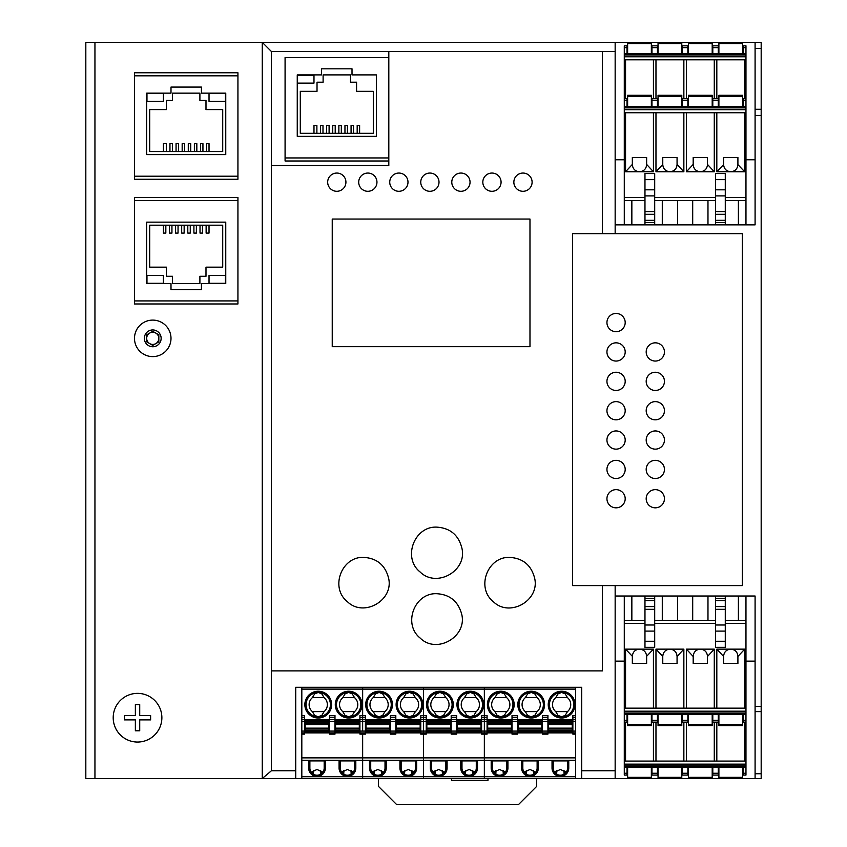 <?xml version="1.0" encoding="UTF-8"?>
<svg xmlns="http://www.w3.org/2000/svg" width="847" height="847" viewBox="0 0 847 847"><rect width="100%" height="100%" fill="white"/><g stroke="black" fill="none" stroke-linecap="round" stroke-linejoin="round"><path stroke-width="1.27" d="M755.09 778.552L761.178 778.552L761.178 773.745L755.09 773.745L755.09 778.552L651.354 778.552L651.354 767.17M651.354 778.552L615.155 778.552L615.155 585.595L615.155 596.023L755.09 596.023L755.09 773.745M755.09 48.438L761.178 48.438L761.178 42.35L755.09 42.35L755.09 224.879L615.155 224.879L615.155 233.55L615.155 42.35L718.891 42.35L718.891 53.732M761.178 48.438L761.178 109.274L755.09 109.274M755.09 711.618L761.178 711.618L761.178 109.274M615.155 661.126L624.281 661.126M745.963 661.126L755.09 661.126M718.891 42.35L755.09 42.35M615.155 159.776L624.281 159.776M745.963 159.776L755.09 159.776M761.178 711.618L761.178 773.745M742.618 42.35L742.618 53.732M743.232 106.658L743.232 98.75L745.963 98.75L745.963 59.809L624.281 59.809L624.281 56.77L745.963 56.77L745.963 45.823L743.232 45.823L743.232 53.732M745.963 59.809L745.963 56.77M712.2 42.35L712.2 53.732M688.473 42.35L688.473 53.732M624.281 47.644L627.024 47.644L627.024 45.823L624.281 45.823L624.281 54.949L745.963 54.949M624.281 54.949L624.281 56.77M716.816 98.75L716.816 59.809M627.024 47.644L627.024 53.732L624.281 53.732L745.963 53.732M712.803 53.732L712.803 45.823L718.288 45.823L718.288 53.732M744.693 98.75L744.693 59.809M714.275 98.75L714.275 59.809M686.398 98.75L686.398 59.809M683.857 98.75L683.857 59.809M655.97 98.75L655.97 59.809M653.429 98.75L653.429 59.809M625.552 98.75L625.552 59.809M745.963 98.75L745.963 106.658L624.281 106.658L624.281 59.809M661.549 54.949L678.278 54.949L661.549 54.949M647.86 54.949L631.131 54.949L647.86 54.949M682.386 53.732L682.386 45.823L687.859 45.823L687.859 53.732M681.782 42.35L681.782 53.732M658.045 42.35L658.045 53.732M651.968 47.644L651.968 45.823L657.441 45.823L657.441 53.732L651.968 53.732L651.968 47.644L657.441 47.644M651.354 42.35L651.354 53.732M627.627 42.35L627.627 53.732M716.816 112.746L716.816 171.761L730.76 171.761C735.09 171.327 737.472 168.945 737.906 164.614L744.693 171.761L744.693 112.746M716.816 171.761L723.603 164.614C724.037 168.945 726.419 171.327 730.76 171.761L744.693 171.761M737.906 164.424L737.906 157.468L723.603 157.468L723.603 164.424M718.891 96.505L742.618 96.505L742.618 95.288L718.891 95.288L718.891 106.658M742.618 96.505L742.618 106.658M725.276 197.499L745.963 197.499L745.963 112.746L624.281 112.746L624.281 109.708L745.963 109.708L745.963 106.658M624.281 112.746L624.281 224.879M644.969 200.538L624.281 200.538M654.699 200.538L692.698 200.538L692.698 224.879M707.976 224.879L707.976 200.538L692.698 200.538M707.976 200.538L715.546 200.538M745.963 197.499L745.963 200.538L725.276 200.538M738.393 200.538L738.393 224.879M745.963 112.746L745.963 109.708M745.963 224.879L745.963 200.538M688.473 106.658L688.473 95.288L712.2 95.288L712.2 106.658M624.281 106.658L624.281 107.876L745.963 107.876M624.281 107.876L624.281 109.708M686.398 112.746L686.398 171.761L700.331 171.761C696.001 171.327 693.619 168.945 693.185 164.614L693.185 157.468L707.489 157.468L707.489 164.614C707.054 168.945 704.672 171.327 700.331 171.761L714.275 171.761L714.275 112.746M707.489 164.424L714.275 171.761M677.547 224.879L677.547 200.538M712.803 106.658L712.803 98.75L718.288 98.75L718.288 106.658M655.97 112.746L655.97 171.761L683.857 171.761L683.857 112.746M625.552 112.746L625.552 171.761L653.429 171.761L653.429 112.746M624.281 197.499L644.969 197.499M654.699 197.499L715.546 197.499M624.281 98.75L627.024 98.75L627.024 106.658M686.398 171.761L693.185 164.424M662.28 200.538L662.28 224.879M677.06 164.424L677.06 164.614C676.626 168.945 674.244 171.327 669.913 171.761C665.583 171.327 663.201 168.945 662.767 164.614L662.767 157.468L677.06 157.468L677.06 164.424L683.857 171.761M682.386 106.658L682.386 98.75L687.859 98.75L687.859 106.658M658.045 106.658L658.045 95.288L681.782 95.288L681.782 106.658M631.851 224.879L631.851 200.538M646.642 164.424L646.642 164.614C646.208 168.945 643.826 171.327 639.496 171.761C635.155 171.327 632.773 168.945 632.338 164.614L632.338 157.468L646.642 157.468L646.642 164.424L653.429 171.761M655.97 171.761L662.767 164.424M651.968 106.658L651.968 98.75L657.441 98.75L657.441 106.658M627.627 106.658L627.627 95.288L651.354 95.288L651.354 106.658M625.552 171.761L632.338 164.424M725.276 224.879L725.276 220.305L715.546 220.305L715.546 173.561L725.276 173.561L725.276 179.649L715.546 179.649M715.546 220.305L715.546 224.879M725.276 220.305L725.276 179.649M644.969 179.649L644.969 173.561L654.699 173.561L654.699 179.649L644.969 179.649L644.969 224.879M654.699 224.879L654.699 179.649M627.627 778.552L627.627 767.17M627.024 714.233L627.024 722.152L624.281 722.152L624.281 761.082L745.963 761.082L745.963 764.132L624.281 764.132L624.281 775.079L627.024 775.079L627.024 767.17M624.281 761.082L624.281 764.132M658.045 778.552L658.045 767.17M681.782 778.552L681.782 767.17M745.963 773.258L743.232 773.258L743.232 775.079L745.963 775.079L745.963 765.953L624.281 765.953M745.963 765.953L745.963 764.132M653.429 722.152L653.429 761.082M745.963 767.17L624.281 767.17M657.441 767.17L657.441 775.079L651.968 775.079L651.968 767.17M625.552 722.152L625.552 761.082M655.97 722.152L655.97 761.082M683.857 722.152L683.857 761.082M686.398 722.152L686.398 761.082M714.275 722.152L714.275 761.082M716.816 722.152L716.816 761.082M744.693 722.152L744.693 761.082M624.281 722.152L624.281 714.233L745.963 714.233L745.963 761.082M743.232 773.258L743.232 767.17M687.859 767.17L687.859 775.079L682.386 775.079L682.386 767.17M688.473 778.552L688.473 767.17M712.2 778.552L712.2 767.17M718.288 767.17L718.288 775.079L712.803 775.079L712.803 767.17M718.891 778.552L718.891 767.17M742.618 778.552L742.618 767.17M653.429 708.156L653.429 649.141L639.496 649.141C635.155 649.564 632.773 651.946 632.338 656.287L625.552 649.141L625.552 708.156M653.429 649.141L646.642 656.287C646.208 651.946 643.826 649.564 639.496 649.141L625.552 649.141M632.338 656.478L632.338 663.434L646.642 663.434L646.642 656.478M651.354 724.397L627.627 724.397L627.627 725.614L651.354 725.614L651.354 714.233M627.627 724.397L627.627 714.233M644.969 623.403L624.281 623.403L624.281 708.156L745.963 708.156L745.963 711.194L624.281 711.194L624.281 714.233M745.963 708.156L745.963 596.023M725.276 620.353L745.963 620.353M715.546 620.353L677.547 620.353L677.547 596.023M662.28 596.023L662.28 620.353L677.547 620.353M662.28 620.353L654.699 620.353M624.281 623.403L624.281 620.353L644.969 620.353M631.851 620.353L631.851 596.023M624.281 708.156L624.281 711.194M624.281 596.023L624.281 620.353M681.782 714.233L681.782 725.614L658.045 725.614L658.045 714.233M745.963 714.233L745.963 713.026L624.281 713.026M745.963 713.026L745.963 711.194M683.857 708.156L683.857 649.141L669.913 649.141C674.244 649.564 676.626 651.946 677.06 656.287L677.06 663.434L662.767 663.434L662.767 656.287C663.201 651.946 665.583 649.564 669.913 649.141L655.97 649.141L655.97 708.156M662.767 656.478L655.97 649.141M692.698 596.023L692.698 620.353M657.441 714.233L657.441 722.152L651.968 722.152L651.968 714.233M714.275 708.156L714.275 649.141L686.398 649.141L686.398 708.156M744.693 708.156L744.693 649.141L716.816 649.141L716.816 708.156M745.963 623.403L725.276 623.403M715.546 623.403L654.699 623.403M745.963 722.152L743.232 722.152L743.232 714.233M683.857 649.141L677.06 656.478M707.976 620.353L707.976 596.023M693.185 656.478L693.185 656.287C693.619 651.946 696.001 649.564 700.331 649.141C704.672 649.564 707.054 651.946 707.489 656.287L707.489 663.434L693.185 663.434L693.185 656.478L686.398 649.141M687.859 714.233L687.859 722.152L682.386 722.152L682.386 714.233M712.2 714.233L712.2 725.614L688.473 725.614L688.473 714.233M738.393 596.023L738.393 620.353M723.603 656.478L723.603 656.287C724.037 651.946 726.419 649.564 730.76 649.141C735.09 649.564 737.472 651.946 737.906 656.287L737.906 663.434L723.603 663.434L723.603 656.478L716.816 649.141M714.275 649.141L707.489 656.478M718.288 714.233L718.288 722.152L712.803 722.152L712.803 714.233M742.618 714.233L742.618 725.614L718.891 725.614L718.891 714.233M744.693 649.141L737.906 656.478M644.969 596.023L644.969 600.587L654.699 600.587L654.699 647.33L644.969 647.33L644.969 641.253L654.699 641.253M654.699 600.587L654.699 596.023M644.969 600.587L644.969 641.253M725.276 641.253L725.276 647.33L715.546 647.33L715.546 641.253L725.276 641.253L725.276 596.023M715.546 596.023L715.546 641.253M271.389 165.398L271.389 51.476L262.263 42.35L262.263 778.552L271.389 770.77L271.389 670.898L602.376 670.898L602.376 585.595L572.561 585.595L572.561 233.645L602.376 233.645L602.376 51.476L388.815 51.476L388.815 165.493L271.389 165.493L388.815 165.398M262.369 778.552L295.73 778.552L295.73 687.288L581.688 687.288L581.688 778.552L615.155 778.552M388.519 160.994L388.519 157.955L388.519 160.994L285.079 160.994L285.079 157.955L285.079 160.994M615.155 42.35L85.822 42.35L85.822 778.552L94.949 778.552L94.949 42.35M581.688 778.552L423.5 778.552L423.5 776.72L423.5 778.552L362.654 778.552L362.654 776.72L362.654 778.552L295.73 778.552M262.263 778.552L94.949 778.552M237.933 303.978L134.493 303.978L134.493 300.929L237.933 300.929L237.933 303.978M237.933 197.499L237.933 200.538L134.493 200.538L134.493 197.499L237.933 197.499M237.933 179.246L134.493 179.246L134.493 176.208L237.933 176.208L237.933 179.246M237.933 72.768L237.933 75.817L134.493 75.817L134.493 72.768L237.933 72.768M529.978 346.688L332.236 346.688L332.236 219.045L529.978 219.045L529.978 346.688L529.978 219.045L332.236 219.045L332.236 346.677L529.978 346.677M271.389 165.493L271.389 670.898M461.551 613.63C467.915 636.309 436.893 654.678 420.218 638.109C402.516 624.112 414.575 592.498 436.883 593.715C449.693 594.541 457.909 601.179 461.551 613.63M388.815 51.572L602.376 51.572M509.894 557.411C522.991 558.311 531.228 565.182 534.605 578.035C540.132 600.407 509.64 617.876 493.303 601.635C475.686 587.691 487.692 556.204 509.894 557.411M436.883 527.13C450.413 528.094 458.788 535.262 462.007 548.623C467.015 571.111 436.427 588.21 420.08 571.958C402.251 557.824 414.395 525.913 436.883 527.13M363.871 557.39C376.968 558.289 385.194 565.161 388.561 578.003C394.077 600.354 363.617 617.812 347.291 601.582C329.695 587.649 341.69 556.183 363.871 557.39M336.799 173.053A9.126 9.126 0 0 1 345.925 182.169A9.126 9.126 0 0 1 336.799 191.295A9.126 9.126 0 0 1 327.673 182.169A9.126 9.126 0 0 1 336.799 173.053M367.831 173.053A9.126 9.126 0 0 1 376.957 182.169A9.126 9.126 0 0 1 367.831 191.295A9.126 9.126 0 0 1 358.705 182.169A9.126 9.126 0 0 1 367.831 173.053M398.863 173.053A9.126 9.126 -0 0 1 407.989 182.169A9.126 9.126 -0 0 1 398.863 191.295A9.126 9.126 -0 0 1 389.736 182.169A9.126 9.126 -0 0 1 398.863 173.053M429.884 173.053A9.126 9.126 -0 0 1 439.011 182.169A9.126 9.126 -0 0 1 429.884 191.295A9.126 9.126 -0 0 1 420.758 182.169A9.126 9.126 -0 0 1 429.884 173.053M460.916 173.053A9.126 9.126 -0 0 1 470.043 182.169A9.126 9.126 -0 0 1 460.916 191.295A9.126 9.126 -0 0 1 451.79 182.169A9.126 9.126 -0 0 1 460.916 173.053M491.948 173.053A9.126 9.126 -0 0 1 501.075 182.169A9.126 9.126 -0 0 1 491.948 191.295A9.126 9.126 -0 0 1 482.822 182.169A9.126 9.126 -0 0 1 491.948 173.053M522.98 173.053A9.126 9.126 0 0 1 532.107 182.169A9.126 9.126 0 0 1 522.98 191.295A9.126 9.126 0 0 1 513.854 182.169A9.126 9.126 0 0 1 522.98 173.053M602.376 233.55L742.321 233.55L742.321 585.595L572.561 585.595L572.561 233.666L742.321 233.666M616.065 313.454A9.126 9.116 0 0 1 625.192 322.569A9.126 9.116 0 0 1 616.065 331.685A9.126 9.116 0 0 1 606.939 322.569A9.126 9.116 0 0 1 616.065 313.454M616.065 342.834A9.126 9.105 0 0 1 625.192 351.95A9.126 9.105 0 0 1 616.065 361.055A9.126 9.105 0 0 1 606.939 351.95A9.126 9.105 0 0 1 616.065 342.834M606.939 381.362L606.939 381.351A9.126 9.105 0 0 1 616.065 372.246A9.126 9.105 0 0 1 625.192 381.362A9.126 9.105 0 0 1 616.065 390.467A9.126 9.105 0 0 1 606.939 381.362A9.126 9.105 0 0 1 616.065 372.257A9.126 9.105 0 0 1 625.192 381.351L625.192 381.351M616.065 401.626A9.126 9.105 0 0 1 625.192 410.721A9.126 9.105 0 0 1 616.065 419.826A9.126 9.105 0 0 1 606.939 410.721A9.126 9.105 0 0 1 616.065 401.626M616.065 430.943A9.126 9.095 0 0 1 625.192 440.038A9.126 9.095 0 0 1 616.065 449.143A9.126 9.095 0 0 1 606.939 440.038A9.126 9.095 0 0 1 616.065 430.943M616.065 460.334A9.126 9.095 0 0 1 625.192 469.418A9.126 9.095 0 0 1 616.065 478.513A9.126 9.095 0 0 1 606.939 469.418A9.126 9.095 0 0 1 616.065 460.334M616.065 489.651A9.126 9.084 0 0 1 625.192 498.745A9.126 9.084 0 0 1 616.065 507.829A9.126 9.084 0 0 1 606.939 498.745A9.126 9.084 0 0 1 616.065 489.651M655.313 342.834A9.126 9.105 0 0 1 664.44 351.95A9.126 9.105 0 0 1 655.313 361.055A9.126 9.105 0 0 1 646.187 351.95A9.126 9.105 0 0 1 655.313 342.834M646.187 381.362L646.187 381.351A9.126 9.105 0 0 1 655.313 372.246A9.126 9.105 0 0 1 664.44 381.362A9.126 9.105 0 0 1 655.313 390.467A9.126 9.105 0 0 1 646.187 381.362A9.126 9.105 0 0 1 655.313 372.257A9.126 9.105 0 0 1 664.44 381.351L664.44 381.351M655.313 401.626A9.126 9.105 0 0 1 664.44 410.721A9.126 9.105 0 0 1 655.313 419.826A9.126 9.105 0 0 1 646.187 410.721A9.126 9.105 0 0 1 655.313 401.626M655.313 430.943A9.126 9.095 0 0 1 664.44 440.038A9.126 9.095 0 0 1 655.313 449.143A9.126 9.095 0 0 1 646.187 440.038A9.126 9.095 0 0 1 655.313 430.943M655.313 460.334A9.126 9.095 0 0 1 664.44 469.418A9.126 9.095 0 0 1 655.313 478.513A9.126 9.095 0 0 1 646.187 469.418A9.126 9.095 0 0 1 655.313 460.334M655.313 489.651A9.126 9.084 0 0 1 664.44 498.745A9.126 9.084 0 0 1 655.313 507.829A9.126 9.084 0 0 1 646.187 498.745A9.126 9.084 0 0 1 655.313 489.651M225.461 93.456L209.029 93.456L209.029 101.365L225.461 101.365L225.461 93.456M163.397 101.365L163.397 93.456L146.965 93.456L146.965 101.365L163.397 101.365M149.707 151.56L149.707 109.581L166.435 109.581L166.435 100.454L172.523 100.454L172.523 93.149L199.903 93.149L199.903 100.454L205.99 100.454L205.99 109.581L222.719 109.581L222.719 151.56L149.707 151.56M209.029 151.56L209.029 143.651L206.594 143.651L206.594 151.56M202.941 151.56L202.941 143.651L200.485 143.651L200.485 151.56M196.832 151.56L196.832 143.651L194.376 143.651L194.376 151.56M190.734 151.56L190.734 143.651L188.278 143.651L188.278 151.56M184.625 151.56L184.625 143.651L182.169 143.651L182.169 151.56M178.516 151.56L178.516 143.651L176.06 143.651L176.06 151.56M172.407 151.56L172.407 143.651L169.951 143.651L169.951 151.56M166.298 151.56L166.298 143.651L163.397 143.651L163.397 151.56M146.669 154.609L225.757 154.609L225.757 93.149L201.427 93.149L201.427 87.072L170.999 87.072L170.999 93.149L146.669 93.149L146.669 154.609M134.493 75.817L134.493 176.208M237.933 176.208L237.933 75.817M146.965 283.29L163.397 283.29L163.397 275.381L146.965 275.381L146.965 283.29M209.029 275.381L209.029 283.29L225.461 283.29L225.461 275.381L209.029 275.381M222.719 225.186L222.719 267.165L205.99 267.165L205.99 276.291L199.903 276.291L199.903 283.597L172.523 283.597L172.523 276.291L166.435 276.291L166.435 267.165L149.707 267.165L149.707 225.186L222.719 225.186M163.397 225.186L163.397 233.094L165.832 233.094L165.832 225.186M169.485 225.186L169.485 233.094L171.941 233.094L171.941 225.186M175.594 225.186L175.594 233.094L178.05 233.094L178.05 225.186M181.692 225.186L181.692 233.094L184.148 233.094L184.148 225.186M187.801 225.186L187.801 233.094L190.257 233.094L190.257 225.186M193.91 225.186L193.91 233.094L196.366 233.094L196.366 225.186M200.019 225.186L200.019 233.094L202.475 233.094L202.475 225.186M206.128 225.186L206.128 233.094L209.029 233.094L209.029 225.186M225.757 222.136L146.669 222.136L146.669 283.597L170.999 283.597L170.999 289.674L201.427 289.674L201.427 283.597L225.757 283.597L225.757 222.136M237.933 300.929L237.933 200.538M134.493 200.538L134.493 300.929M313.983 75.203L313.983 83.112L297.551 83.112L297.551 75.203L313.983 75.203M300.293 133.307L300.293 91.328L317.022 91.328L317.022 82.201L323.109 82.201L323.109 74.896L350.489 74.896L350.489 82.201L356.576 82.201L356.576 91.328L373.305 91.328L373.305 133.307L300.293 133.307M359.615 133.307L359.615 125.398L357.18 125.398L357.18 133.307M353.527 133.307L353.527 125.398L351.071 125.398L351.071 133.307M347.418 133.307L347.418 125.398L344.962 125.398L344.962 133.307M341.32 133.307L341.32 125.398L338.864 125.398L338.864 133.307M335.211 133.307L335.211 125.398L332.755 125.398L332.755 133.307M329.102 133.307L329.102 125.398L326.646 125.398L326.646 133.307M322.993 133.307L322.993 125.398L320.537 125.398L320.537 133.307M316.884 133.307L316.884 125.398L313.983 125.398L313.983 133.307M297.255 136.356L376.343 136.356L376.343 74.896L352.013 74.896L352.013 68.819L321.585 68.819L321.585 74.896L297.255 74.896L297.255 136.356M285.079 57.564L285.079 157.955L388.519 157.955L388.519 57.564L285.079 57.564M134.493 338.355A18.253 18.253 0 0 0 152.746 356.608A18.253 18.253 0 0 0 170.999 338.355A18.253 18.253 0 0 0 152.746 320.102A18.253 18.253 0 0 0 134.493 338.355A18.253 18.253 0 0 1 152.746 320.102A18.253 18.253 0 0 1 170.999 338.355M149.707 343.617A6.088 6.088 0 0 0 158.834 338.355A6.088 6.088 0 0 0 149.707 333.083A6.088 6.088 0 0 0 152.746 344.433A6.088 6.088 0 0 0 155.795 343.617M155.795 333.083A6.088 6.088 0 0 0 149.707 333.083M158.834 334.84L158.834 341.86L152.746 345.375L146.669 341.86L146.669 334.84L152.746 331.325L158.834 334.84M137.542 742.046A24.341 24.341 0 0 1 113.202 717.705A24.341 24.341 0 0 1 137.542 693.365A24.341 24.341 0 0 1 161.872 717.705A24.341 24.341 0 0 1 137.542 742.046M150.618 717.705L150.618 719.886L139.723 719.886L139.723 730.792L135.361 730.792L135.361 719.886L124.456 719.886L124.456 715.524L135.361 715.524L135.361 704.619L139.723 704.619L139.723 715.524L150.618 715.524L150.618 717.705M444.453 772.316L438.714 769.425L432.965 772.316M301.818 734.137L304.549 734.137L304.549 732.92L301.818 732.92L301.818 757.864L362.654 757.864L362.654 734.137L365.396 734.137L365.396 732.92L362.654 732.92L362.654 734.137L362.654 732.92L359.922 732.92L359.922 734.137L362.654 734.137L362.654 757.864L423.5 757.864L423.5 734.137L426.242 734.137L426.242 732.92L423.5 732.92L423.5 734.137L423.5 732.92L420.758 732.92L420.758 734.137L423.5 734.137L423.5 757.864L484.346 757.864L484.346 731.088L481.604 731.088L481.604 734.137L484.346 734.137L484.346 732.92L426.242 732.92L426.242 731.088L423.5 731.088L423.5 721.39L426.242 721.39L426.242 731.088M426.846 730.548L426.846 720.289L450.572 720.289L450.572 732.464L426.846 732.464L426.846 730.548L450.572 730.548M301.818 757.864L301.818 760.299L362.654 760.299L362.654 757.864L362.654 760.299L423.5 760.299L423.5 757.864L423.5 776.72L484.346 776.72L484.346 778.552L484.346 776.72L575.611 776.72L575.611 778.552M301.818 732.92L301.818 717.229L304.549 717.229L304.549 732.92L329.494 732.92L329.494 719.675L334.978 719.675L334.978 732.92L329.494 732.92L329.494 734.137L334.978 734.137L334.978 732.92L359.922 732.92L359.922 719.675L362.654 719.675L362.654 717.229L365.396 717.229L365.396 732.92L390.34 732.92L390.34 719.675L395.814 719.675L395.814 732.92L390.34 732.92L390.34 734.137L395.814 734.137L395.814 732.92L420.758 732.92L420.758 731.088L423.5 731.088L423.5 732.92L423.5 715.514L426.242 715.514L426.242 721.39M575.611 687.288L575.611 689.109L423.5 689.109L423.5 715.514L423.5 687.288L423.5 689.109L362.654 689.109L362.654 715.514L365.396 715.514L365.396 717.229M445.861 760.902L445.861 768.049L447.078 768.049L447.078 760.902L430.35 760.902L430.35 768.049A8.364 8.364 0 0 0 438.714 776.424A8.364 8.364 0 0 0 447.078 768.049M431.557 760.902L431.557 768.049A7.147 7.147 0 0 0 438.714 775.206A7.147 7.147 0 0 0 445.861 768.049M434.066 711.618L436.332 715.366L439.932 716.795A12.165 12.165 0 0 0 452.097 704.619A12.165 12.165 0 0 0 439.932 692.454L436.332 693.884L434.066 697.632A9.126 9.126 0 0 0 434.066 711.618L445.787 711.618A9.126 9.126 0 0 0 445.787 697.632L443.532 693.884L439.932 692.454A12.165 12.165 0 0 0 427.777 704.016A12.165 12.165 0 0 0 439.932 716.795L443.532 715.366L445.787 711.618M433.844 771.331L433.844 773.29M457.264 731.247L457.264 730.548L481.001 730.548L481.001 732.464L457.264 732.464L457.264 731.247L481.001 731.247M464.262 771.331L464.262 773.29M481.604 731.088L481.604 719.675L484.346 719.675L484.346 687.288L484.346 715.514L487.078 715.514L487.078 731.088L484.346 731.088L484.346 721.39L487.078 721.39M457.264 730.548L457.264 720.289L481.001 720.289L481.001 730.548M465.479 770.421L465.479 774.2M443.574 773.29L443.574 771.331M481.604 721.39L484.346 721.39L484.346 719.675L484.346 732.92L487.078 732.92L487.078 731.088M575.611 732.92L575.611 731.088L572.868 731.088L572.868 732.92L575.611 732.92L575.611 734.137L572.868 734.137L572.868 732.92L517.506 732.92L517.506 734.137L512.022 734.137L512.022 732.92L487.078 732.92L487.078 734.137L484.346 734.137L484.346 776.72L484.346 760.299L575.611 760.299L575.611 776.72M474.002 773.29L474.002 771.331M435.062 774.2L435.062 770.421M442.356 770.421L442.356 774.2M481.604 719.834L456.66 719.834M451.186 719.834L426.242 719.834M434.066 697.632L445.787 697.632M472.785 774.2L472.785 770.421M460.768 760.902L477.496 760.902L477.496 768.049A8.364 8.364 0 0 1 469.132 776.424A8.364 8.364 0 0 1 460.768 768.049L460.768 760.902M461.986 760.902L461.986 768.049A7.147 7.147 0 0 0 469.132 775.206A7.147 7.147 0 0 0 476.279 768.049L477.496 768.049M476.279 760.902L476.279 768.049M474.871 772.316L469.132 769.425L463.394 772.316M456.66 731.088L451.186 731.088L451.186 734.137L456.66 734.137L456.66 715.514L451.186 715.514L451.186 717.229L456.66 717.229M451.186 731.088L451.186 721.39L456.66 721.39M451.186 717.229L451.186 721.39M481.604 719.675L481.604 715.514L484.346 715.514L484.346 717.229L487.078 717.229M470.35 692.454A12.165 12.165 0 0 0 458.195 705.233A12.165 12.165 0 0 0 470.35 716.795L473.949 715.366L476.205 711.618A9.126 9.126 0 0 0 476.205 697.632L473.949 693.884L470.35 692.454L466.75 693.884L464.484 697.632A9.126 9.126 0 0 0 464.484 711.618L466.75 715.366L470.35 716.795A12.165 12.165 0 0 0 482.515 704.619A12.165 12.165 0 0 0 470.35 692.454M464.484 697.632L476.205 697.632M464.484 711.618L476.205 711.618M301.818 760.299L301.818 776.72L362.654 776.72L362.654 760.299L362.654 776.72L423.5 776.72L423.5 760.299L484.346 760.299L484.346 757.864L575.611 757.864L575.611 760.299M383.606 772.316L377.868 769.425L372.129 772.316M365.999 730.548L365.999 720.289L389.736 720.289L389.736 732.464L365.999 732.464L365.999 730.548L389.736 730.548M365.396 731.088L362.654 731.088L362.654 721.39L365.396 721.39M365.396 719.675L362.654 719.675L362.654 721.39L362.654 687.288L362.654 689.109L301.818 689.109L301.818 715.514L304.549 715.514L304.549 717.229M385.014 760.902L385.014 768.049L386.232 768.049L386.232 760.902L369.504 760.902L369.504 768.049A8.364 8.364 0 0 0 377.868 776.424A8.364 8.364 0 0 0 386.232 768.049M370.721 760.902L370.721 768.049A7.147 7.147 0 0 0 377.868 775.206A7.147 7.147 0 0 0 385.014 768.049M373.22 711.618L375.486 715.366L379.085 716.795A12.165 12.165 0 0 0 391.25 704.619A12.165 12.165 0 0 0 379.085 692.454L375.486 693.884L373.22 697.632A9.126 9.126 0 0 0 373.22 711.618L384.94 711.618A9.126 9.126 0 0 0 384.94 697.632L382.685 693.884L379.085 692.454A12.165 12.165 0 0 0 366.931 704.016A12.165 12.165 0 0 0 379.085 716.795L382.685 715.366L384.94 711.618M372.998 771.331L372.998 773.29M396.428 731.247L396.428 730.548L420.154 730.548L420.154 732.464L396.428 732.464L396.428 731.247L420.154 731.247M403.426 771.331L403.426 773.29M396.428 730.548L396.428 720.289L420.154 720.289L420.154 730.548M404.644 770.421L404.644 774.2M382.738 773.29L382.738 771.331M420.758 731.088L420.758 719.675L423.5 719.675L423.5 715.514L420.758 715.514L420.758 717.229L426.242 717.229M426.242 719.675L423.5 719.675L423.5 721.39L420.758 721.39M413.156 773.29L413.156 771.331M374.215 774.2L374.215 770.421M381.521 770.421L381.521 774.2M420.758 719.834L395.814 719.834M390.34 719.834L365.396 719.834M373.22 697.632L384.94 697.632M411.938 774.2L411.938 770.421M399.922 760.902L416.65 760.902L416.65 768.049A8.364 8.364 0 0 1 408.286 776.424A8.364 8.364 0 0 1 399.922 768.049L399.922 760.902M401.139 760.902L401.139 768.049A7.147 7.147 0 0 0 408.286 775.206A7.147 7.147 0 0 0 415.443 768.049L416.65 768.049M415.443 760.902L415.443 768.049M414.035 772.316L408.286 769.425L402.547 772.316M390.34 719.675L390.34 715.514L395.814 715.514L395.814 719.675M420.758 719.675L420.758 717.229M409.503 692.454A12.165 12.165 0 0 0 397.349 705.233A12.165 12.165 0 0 0 409.503 716.795L413.103 715.366L415.369 711.618A9.126 9.126 0 0 0 415.369 697.632L413.103 693.884L409.503 692.454L405.904 693.884L403.648 697.632A9.126 9.126 0 0 0 403.648 711.618L405.904 715.366L409.503 716.795A12.165 12.165 0 0 0 421.679 704.619A12.165 12.165 0 0 0 409.503 692.454M403.648 697.632L415.369 697.632M403.648 711.618L415.369 711.618M322.771 772.316L317.022 769.425L311.283 772.316M305.164 730.548L305.164 720.289L328.89 720.289L328.89 732.464L305.164 732.464L305.164 730.548L328.89 730.548M301.818 776.72L301.818 778.552M301.818 717.229L301.818 715.514M301.818 689.109L301.818 687.288M324.179 760.902L324.179 768.049L325.386 768.049L325.386 760.902L308.657 760.902L308.657 768.049A8.364 8.364 0 0 0 317.022 776.424A8.364 8.364 0 0 0 325.386 768.049M309.875 760.902L309.875 768.049A7.147 7.147 0 0 0 317.022 775.206A7.147 7.147 0 0 0 324.179 768.049M312.384 711.618L314.639 715.366L318.239 716.795A12.165 12.165 0 0 0 330.415 704.619A12.165 12.165 0 0 0 318.239 692.454L314.639 693.884L312.384 697.632A9.126 9.126 0 0 0 312.384 711.618L324.105 711.618A9.126 9.126 0 0 0 324.105 697.632L321.839 693.884L318.239 692.454A12.165 12.165 0 0 0 306.085 704.016A12.165 12.165 0 0 0 318.239 716.795L321.839 715.366L324.105 711.618M312.162 771.331L312.162 773.29M335.581 731.247L335.581 730.548L359.308 730.548L359.308 732.464L335.581 732.464L335.581 731.247L359.308 731.247M342.58 771.331L342.58 773.29M335.581 730.548L335.581 720.289L359.308 720.289L359.308 730.548M343.797 770.421L343.797 774.2M321.892 773.29L321.892 771.331M362.654 717.229L362.654 715.514L359.922 715.514L359.922 717.229L362.654 717.229M359.922 731.088L362.654 731.088L362.654 721.39L359.922 721.39M352.31 773.29L352.31 771.331M313.379 774.2L313.379 770.421M320.674 770.421L320.674 774.2M359.922 719.834L334.978 719.834M329.494 719.834L304.549 719.834M312.384 697.632L324.105 697.632M351.092 774.2L351.092 770.421M339.075 760.902L355.814 760.902L355.814 768.049A8.364 8.364 0 0 1 347.45 776.424A8.364 8.364 0 0 1 339.075 768.049L339.075 760.902M340.293 760.902L340.293 768.049A7.147 7.147 0 0 0 347.45 775.206A7.147 7.147 0 0 0 354.597 768.049L355.814 768.049M354.597 760.902L354.597 768.049M353.188 772.316L347.45 769.425L341.701 772.316M329.494 719.675L329.494 715.514L334.978 715.514L334.978 719.675M359.922 719.675L359.922 717.229M348.668 692.454A12.165 12.165 0 0 0 336.513 705.233A12.165 12.165 0 0 0 348.668 716.795L352.267 715.366L354.522 711.618A9.126 9.126 0 0 0 354.522 697.632L352.267 693.884L348.668 692.454L345.068 693.884L342.802 697.632A9.126 9.126 0 0 0 342.802 711.618L345.068 715.366L348.668 716.795A12.165 12.165 0 0 0 360.833 704.619A12.165 12.165 0 0 0 348.668 692.454M342.802 697.632L354.522 697.632M342.802 711.618L354.522 711.618M556.744 770.421L556.744 774.2M564.049 774.2L564.049 770.421M487.078 719.675L484.346 719.675L484.346 717.229L481.604 717.229M503.203 770.421L503.203 774.2M495.908 774.2L495.908 770.421M505.299 772.316L499.55 769.425L493.812 772.316M487.692 721.506L487.692 732.464L511.419 732.464L511.419 720.289L487.692 720.289L487.692 721.506L511.419 721.506M504.42 773.29L504.42 771.331M494.913 697.632A9.126 9.126 0 0 0 494.913 711.618L497.168 715.366L500.768 716.795L504.367 715.366L506.633 711.618A9.126 9.126 0 0 0 506.633 697.632L504.367 693.884L500.768 692.454L497.168 693.884L494.913 697.632L506.633 697.632M518.11 721.506L518.11 729.055L541.836 729.055L541.836 720.289L518.11 720.289L518.11 721.506L541.836 721.506M494.69 771.331L494.69 773.29M565.267 773.29L565.267 771.331M525.108 771.331L525.108 773.29M547.924 731.088L542.451 731.088L542.451 734.137L547.924 734.137L547.924 715.514L542.451 715.514L542.451 717.229L547.924 717.229M542.451 731.088L542.451 721.39L547.924 721.39M548.528 730.548L548.528 720.289L572.265 720.289L572.265 732.464L548.528 732.464L548.528 730.548L572.265 730.548M499.55 776.424A8.364 8.364 0 0 0 507.925 768.049L507.925 760.902L491.186 760.902L491.186 768.049A8.364 8.364 0 0 0 499.55 776.424M492.403 760.902L492.403 768.049A7.147 7.147 0 0 0 499.55 775.206A7.147 7.147 0 0 0 506.707 768.049L507.925 768.049M531.196 692.454L527.596 693.884L525.331 697.632A9.126 9.126 0 0 0 525.331 711.618L527.596 715.366L531.196 716.795L534.796 715.366L537.051 711.618A9.126 9.126 0 0 0 537.051 697.632L534.796 693.884L531.196 692.454A12.165 12.165 0 0 0 519.042 705.233A12.165 12.165 0 0 0 531.196 716.795A12.165 12.165 0 0 0 543.361 704.619A12.165 12.165 0 0 0 531.196 692.454M535.717 772.316L529.978 769.425L524.229 772.316M537.125 760.902L537.125 768.049L538.343 768.049L538.343 760.902L521.614 760.902L521.614 768.049A8.364 8.364 0 0 0 529.978 776.424A8.364 8.364 0 0 0 538.343 768.049M494.913 711.618L506.633 711.618M499.55 692.518A12.165 12.165 0 0 0 488.613 705.233A12.165 12.165 0 0 0 500.768 716.795A12.165 12.165 0 0 0 512.943 704.619A12.165 12.165 0 0 0 499.55 692.518M526.326 770.421L526.326 774.2M542.451 717.229L542.451 721.39M555.526 771.331L555.526 773.29M512.022 719.834L487.078 719.834M517.506 731.088L517.506 732.92L512.022 732.92L512.022 721.39L517.506 721.39L517.506 731.088L512.022 731.088M512.022 719.675L517.506 719.675L517.506 715.514L512.022 715.514L512.022 721.39M517.506 719.675L517.506 721.39M566.135 772.316L560.396 769.425L554.658 772.316M533.621 770.421L533.621 774.2M518.11 729.055L518.11 732.464L541.836 732.464L541.836 729.055M506.707 760.902L506.707 768.049M522.821 760.902L522.821 768.049A7.147 7.147 0 0 0 529.978 775.206A7.147 7.147 0 0 0 537.125 768.049M525.331 711.618L537.051 711.618M552.032 760.902L568.761 760.902L568.761 768.049A8.364 8.364 0 0 1 560.396 776.424A8.364 8.364 0 0 1 552.032 768.049L552.032 760.902M553.25 760.902L553.25 768.049A7.147 7.147 0 0 0 560.396 775.206A7.147 7.147 0 0 0 567.543 768.049L568.761 768.049M567.543 760.902L567.543 768.049M542.451 719.834L517.506 719.834M572.868 719.834L547.924 719.834M575.611 689.109L575.611 731.088M572.868 731.088L572.868 715.514L575.611 715.514M575.611 734.137L575.611 757.864M534.838 773.29L534.838 771.331M560.396 716.731A12.165 12.165 0 0 0 561.614 716.795L565.214 715.366L567.469 711.618A9.126 9.126 0 0 0 567.469 697.632L565.214 693.884L561.614 692.454A12.165 12.165 0 0 0 549.459 704.016A12.165 12.165 0 0 0 560.396 716.731M555.748 697.632A9.126 9.126 0 0 0 555.748 711.618L558.014 715.366L561.614 716.795A12.165 12.165 0 0 0 573.779 704.619A12.165 12.165 0 0 0 561.614 692.454L558.014 693.884L555.748 697.632L567.469 697.632M555.748 711.618L567.469 711.618M525.331 697.632L537.051 697.632M487.988 778.552L487.988 780.309L451.483 780.309L451.483 778.552M378.471 778.552L378.471 786.397L396.724 804.65L518.417 804.65L536.67 786.397L536.67 778.552M761.178 706.356L755.09 706.356M755.09 115.446L761.178 115.446M718.891 43.568L742.618 43.568M688.473 43.568L712.2 43.568M743.232 47.644L745.963 47.644M712.803 47.644L718.288 47.644M682.386 47.644L687.859 47.644M658.045 43.568L681.782 43.568M627.627 43.568L651.354 43.568M688.473 96.505L712.2 96.505M743.232 100.581L745.963 100.581M712.803 100.581L718.288 100.581M624.281 100.581L627.024 100.581M682.386 100.581L687.859 100.581M658.045 96.505L681.782 96.505M651.968 100.581L657.441 100.581M627.627 96.505L651.354 96.505M725.276 189.813L715.546 189.813M725.276 222.517L715.546 222.517M725.276 214.302L715.546 214.302M725.276 211.581L715.546 211.581M725.276 195.89L715.546 195.89M654.699 189.813L644.969 189.813M654.699 222.517L644.969 222.517M654.699 220.305L644.969 220.305M654.699 214.302L644.969 214.302M654.699 211.581L644.969 211.581M654.699 195.89L644.969 195.89M651.354 777.334L627.627 777.334M681.782 777.334L658.045 777.334M627.024 773.258L624.281 773.258M657.441 773.258L651.968 773.258M687.859 773.258L682.386 773.258M712.2 777.334L688.473 777.334M718.288 773.258L712.803 773.258M742.618 777.334L718.891 777.334M681.782 724.397L658.045 724.397M627.024 720.321L624.281 720.321M657.441 720.321L651.968 720.321M745.963 720.321L743.232 720.321M687.859 720.321L682.386 720.321M712.2 724.397L688.473 724.397M718.288 720.321L712.803 720.321M742.618 724.397L718.891 724.397M644.969 631.089L654.699 631.089M644.969 598.384L654.699 598.384M644.969 606.59L654.699 606.59M644.969 609.321L654.699 609.321M644.969 625.001L654.699 625.001M715.546 631.089L725.276 631.089M715.546 598.384L725.276 598.384M715.546 600.587L725.276 600.587M715.546 606.59L725.276 606.59M715.546 609.321L725.276 609.321M715.546 625.001L725.276 625.001M615.155 770.77L581.688 770.77M271.389 51.476L615.155 51.476M295.73 770.77L271.389 770.77M152.746 346.751A8.396 8.396 0 0 0 161.142 338.355A8.396 8.396 0 0 0 152.746 329.949A8.396 8.396 0 0 0 144.35 338.355A8.396 8.396 0 0 0 152.746 346.751M457.264 721.506L481.001 721.506M457.264 729.055L481.001 729.055M457.264 728.155L481.001 728.155M457.264 724.598L481.001 724.598M457.264 723.687L481.001 723.687M457.264 722.205L481.001 722.205M426.846 724.598L450.572 724.598M431.557 768.049L430.35 768.049M439.932 691.237A13.383 13.383 0 0 0 426.56 704.016A13.383 13.383 0 0 0 439.932 718.012A13.383 13.383 0 0 0 453.314 704.619A13.383 13.383 0 0 0 439.932 691.237M470.35 691.237A13.383 13.383 0 0 0 456.978 704.016A13.383 13.383 0 0 0 470.35 718.012A13.383 13.383 0 0 0 483.732 704.619A13.383 13.383 0 0 0 470.35 691.237M461.986 768.049L460.768 768.049M426.846 721.506L450.572 721.506M426.846 722.205L450.572 722.205M426.846 723.687L450.572 723.687M426.846 729.055L450.572 729.055M426.846 728.155L450.572 728.155M426.846 731.247L450.572 731.247M451.186 719.675L456.66 719.675M396.428 721.506L420.154 721.506M396.428 729.055L420.154 729.055M396.428 728.155L420.154 728.155M396.428 724.598L420.154 724.598M396.428 723.687L420.154 723.687M396.428 722.205L420.154 722.205M365.999 724.598L389.736 724.598M370.721 768.049L369.504 768.049M379.085 691.237A13.383 13.383 0 0 0 365.713 704.016A13.383 13.383 0 0 0 379.085 718.012A13.383 13.383 0 0 0 392.468 704.619A13.383 13.383 0 0 0 379.085 691.237M409.503 691.237A13.383 13.383 0 0 0 396.131 704.016A13.383 13.383 0 0 0 409.503 718.012A13.383 13.383 0 0 0 422.897 704.619A13.383 13.383 0 0 0 409.503 691.237M401.139 768.049L399.922 768.049M365.999 721.506L389.736 721.506M365.999 722.205L389.736 722.205M365.999 723.687L389.736 723.687M365.999 729.055L389.736 729.055M365.999 728.155L389.736 728.155M365.999 731.247L389.736 731.247M390.34 717.229L395.814 717.229M395.814 731.088L390.34 731.088M390.34 721.39L395.814 721.39M301.818 719.675L304.549 719.675M301.818 721.39L304.549 721.39M304.549 731.088L301.818 731.088M335.581 721.506L359.308 721.506M335.581 729.055L359.308 729.055M335.581 728.155L359.308 728.155M335.581 724.598L359.308 724.598M335.581 723.687L359.308 723.687M335.581 722.205L359.308 722.205M305.164 724.598L328.89 724.598M309.875 768.049L308.657 768.049M318.239 691.237A13.383 13.383 0 0 0 304.867 704.016A13.383 13.383 0 0 0 318.239 718.012A13.383 13.383 0 0 0 331.632 704.619A13.383 13.383 0 0 0 318.239 691.237M348.668 691.237A13.383 13.383 0 0 0 335.296 704.016A13.383 13.383 0 0 0 348.668 718.012A13.383 13.383 0 0 0 362.05 704.619A13.383 13.383 0 0 0 348.668 691.237M340.293 768.049L339.075 768.049M305.164 721.506L328.89 721.506M305.164 722.205L328.89 722.205M305.164 723.687L328.89 723.687M305.164 729.055L328.89 729.055M305.164 728.155L328.89 728.155M305.164 731.247L328.89 731.247M329.494 717.229L334.978 717.229M334.978 731.088L329.494 731.088M329.494 721.39L334.978 721.39M518.11 728.155L541.836 728.155M487.692 724.598L511.419 724.598M492.403 768.049L491.186 768.049M548.528 724.598L572.265 724.598M542.451 719.675L547.924 719.675M500.768 691.237A13.383 13.383 0 0 0 487.396 704.016A13.383 13.383 0 0 0 500.768 718.012A13.383 13.383 0 0 0 514.161 704.619A13.383 13.383 0 0 0 500.768 691.237M487.692 722.205L511.419 722.205M487.692 723.687L511.419 723.687M548.528 729.055L572.265 729.055M487.692 729.055L511.419 729.055M487.692 728.155L511.419 728.155M487.692 731.247L511.419 731.247M487.692 730.548L511.419 730.548M512.022 717.229L517.506 717.229M518.11 724.598L541.836 724.598M518.11 723.687L541.836 723.687M518.11 730.548L541.836 730.548M548.528 721.506L572.265 721.506M518.11 731.247L541.836 731.247M522.821 768.049L521.614 768.049M548.528 728.155L572.265 728.155M548.528 722.205L572.265 722.205M548.528 723.687L572.265 723.687M531.196 691.237A13.383 13.383 0 0 0 517.824 705.233A13.383 13.383 0 0 0 531.196 718.012A13.383 13.383 0 0 0 544.579 704.619A13.383 13.383 0 0 0 531.196 691.237M553.25 768.049L552.032 768.049M561.614 691.237A13.383 13.383 0 0 0 548.242 705.233A13.383 13.383 0 0 0 561.614 718.012A13.383 13.383 0 0 0 574.997 704.619A13.383 13.383 0 0 0 561.614 691.237M572.868 717.229L575.611 717.229M572.868 721.39L575.611 721.39M518.11 722.205L541.836 722.205M572.868 719.675L575.611 719.675M548.528 731.247L572.265 731.247"/></g></svg>
